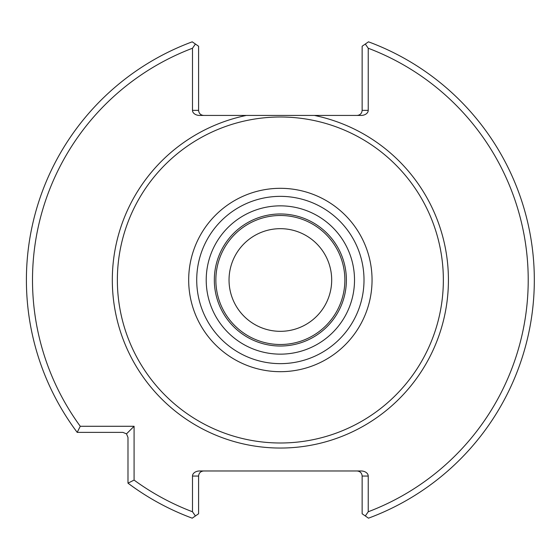 <?xml version="1.0" encoding="UTF-8"?>
<svg xmlns="http://www.w3.org/2000/svg" width="560" height="560" viewBox="0 0 560 560"><rect width="100%" height="100%" fill="white"/><g stroke="black" fill="none" stroke-linecap="round" stroke-linejoin="round"><path stroke-width="0.84" d="M443.352 280A162.988 162.988 0 0 0 198.863 138.845A162.988 162.988 0 0 0 198.863 421.155A162.988 162.988 0 0 0 443.352 280M314.391 115.437L246.33 115.437A168.042 168.042 0 0 0 113.869 302.778A168.042 168.042 0 0 0 291.774 447.657A168.042 168.042 0 0 0 314.391 115.437L361.046 115.437A7.182 5.082 180 0 0 368.228 110.355L362.138 110.355L362.138 46.228L365.302 44.037L368.228 48.237L368.228 110.355M192.493 48.237L195.419 44.037L198.59 46.228L198.59 110.355L192.493 110.355L192.493 48.237A247.863 247.863 0 0 0 80.269 426.279L134.085 426.279L134.085 480.095A247.863 247.863 0 0 0 192.493 511.763L192.493 476.056L198.59 476.056L198.59 513.772L195.419 515.963L192.493 511.763M368.228 476.056L368.228 511.763L365.302 515.963L362.138 513.772L362.138 476.056L368.228 476.056A7.182 5.082 0 0 0 361.046 470.974L199.675 470.974A7.182 5.082 0 0 0 192.493 476.056M368.228 511.763A247.863 247.863 0 0 0 368.228 48.237M192.493 110.355A7.182 5.082 180 0 0 199.675 115.437L246.33 115.437M134.085 480.095L127.988 483.161L127.988 437.451L126.497 433.86L122.906 432.376L77.196 432.376L80.269 426.279M134.085 426.279L126.497 433.86M127.988 483.161A253.953 253.953 0 0 0 192.234 518.175L195.419 515.963M365.302 515.963L368.487 518.175A253.953 253.953 0 0 0 368.487 41.825L365.302 44.037M195.419 44.037L192.234 41.825A253.953 253.953 0 0 0 77.196 432.376M357.056 470.974C360.136 471.282 361.83 472.976 362.138 476.056M362.138 110.355C361.83 113.435 360.136 115.129 357.056 115.437M203.665 115.437C200.585 115.129 198.898 113.435 198.59 110.355M198.59 476.056C198.898 472.976 200.585 471.282 203.665 470.974M344.869 280A64.505 64.505 0 0 0 248.108 224.14A64.505 64.505 0 0 0 248.108 335.86A64.505 64.505 0 0 0 344.869 280M346.388 280A66.031 66.031 0 0 0 247.345 222.817A66.031 66.031 0 0 0 247.345 337.183A66.031 66.031 0 0 0 346.388 280A66.031 66.031 0 0 0 247.345 222.817A66.031 66.031 0 0 0 247.345 337.183A66.031 66.031 0 0 0 346.388 280M331.688 280A51.331 51.331 0 0 0 254.695 235.55A51.331 51.331 0 0 0 254.695 324.45A51.331 51.331 0 0 0 331.688 280M354.515 280A74.158 74.158 0 0 0 243.285 215.782A74.158 74.158 0 0 0 243.285 344.218A74.158 74.158 0 0 0 354.515 280M364.007 280A83.643 83.643 0 0 0 238.539 207.564A83.643 83.643 0 0 0 238.539 352.436A83.643 83.643 0 0 0 364.007 280M372.05 280A91.686 91.686 0 0 0 234.521 200.599A91.686 91.686 0 0 0 234.521 359.401A91.686 91.686 0 0 0 372.05 280"/></g></svg>
